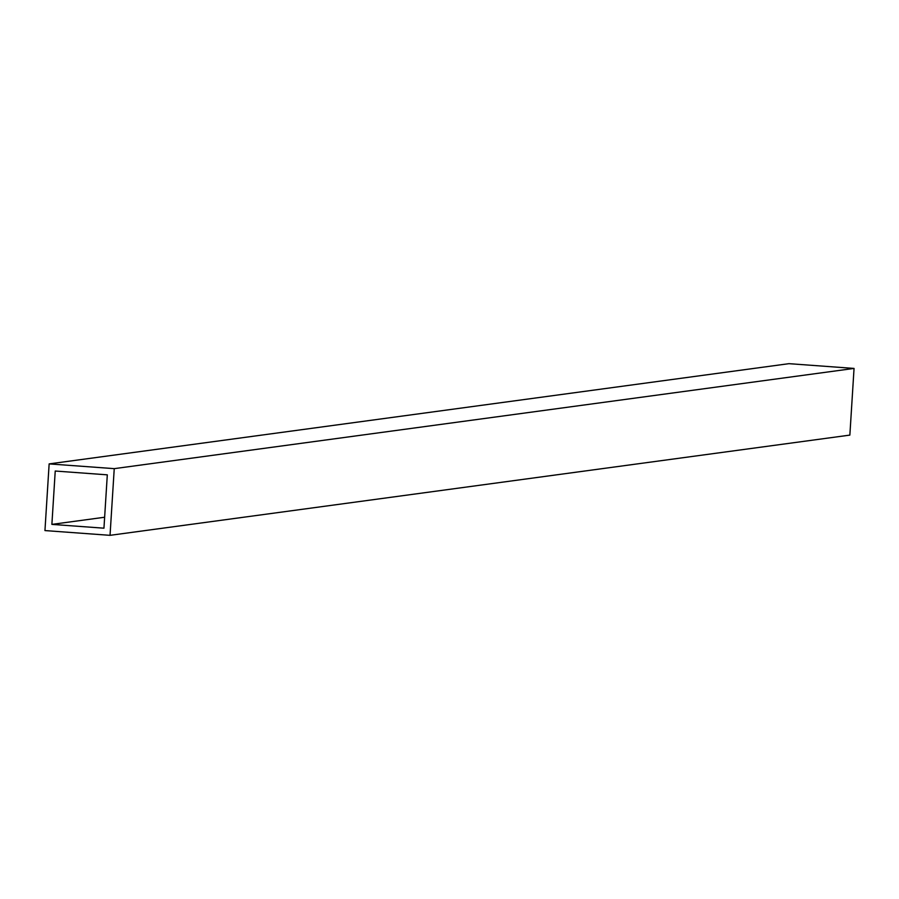 <?xml version="1.0" encoding="UTF-8"?>
<svg xmlns="http://www.w3.org/2000/svg" width="899" height="899" viewBox="0 0 899 899"><rect width="100%" height="100%" fill="white"/><g stroke="black" fill="none" stroke-linecap="round" stroke-linejoin="round"><path stroke-width="1.35" d="M49.142 463.895L788.962 363.668L854.05 368.421L849.858 435.105L110.038 535.332L44.95 530.579L49.142 463.895L114.24 468.649L110.038 535.332M55.232 471.031L107.307 474.841L103.947 528.185L51.884 524.387L55.232 471.031M854.05 368.421L114.24 468.649M104.644 517.24L51.884 524.387"/></g></svg>

